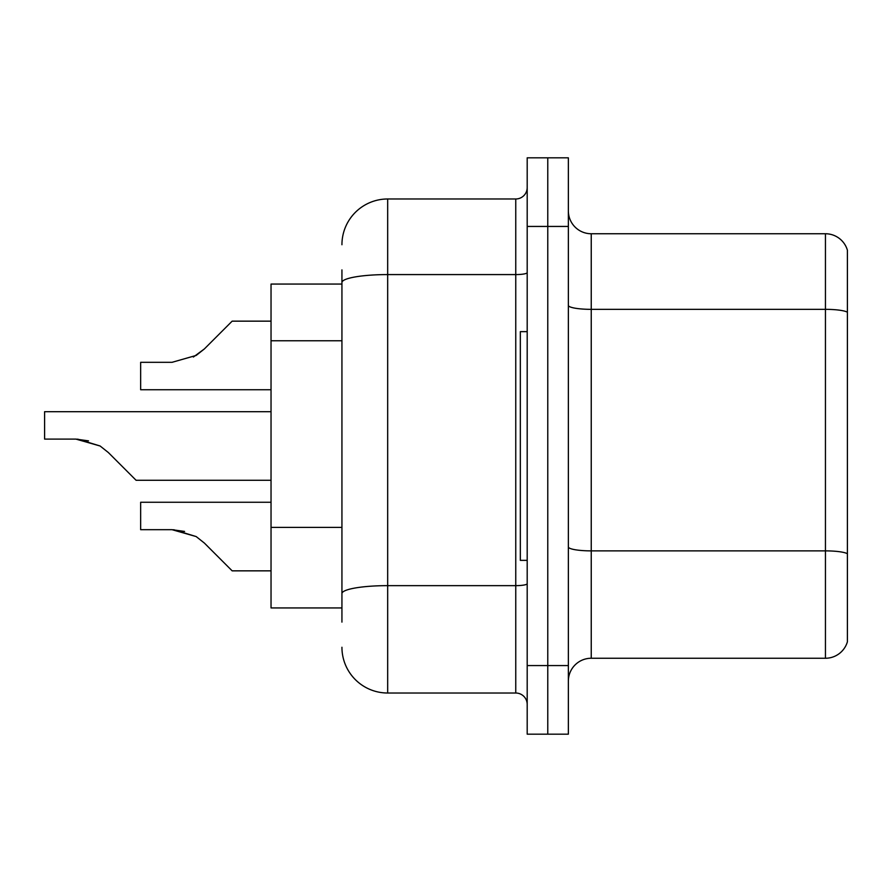 <?xml version="1.0" encoding="UTF-8"?>
<svg xmlns="http://www.w3.org/2000/svg" width="892" height="892" viewBox="0 0 892 892"><rect width="100%" height="100%" fill="white"/><g stroke="black" fill="none" stroke-linecap="round" stroke-linejoin="round"><path stroke-width="1.34" d="M341.937 326.583L341.937 269.886L341.937 284.069L271.034 284.069L271.034 607.931L341.937 607.931M568.36 681.12A22.869 22.869 0 0 1 591.24 658.251L825.446 658.251L825.446 233.749L591.24 233.749A22.869 22.869 0 0 1 568.36 210.88A22.869 22.869 0 0 0 591.24 233.749L591.24 658.251M547.777 665.566L547.777 734.183L568.36 734.183L568.36 665.566L547.777 665.566L547.777 734.183L527.194 734.183L527.194 665.566L547.777 665.566L547.777 226.434L547.777 665.566M527.194 665.566L527.194 157.817L547.777 157.817L547.777 226.434L547.777 157.817L568.36 157.817L568.36 665.566M847.4 250.217A22.869 22.869 0 0 0 825.446 233.749A22.869 22.869 0 0 1 847.4 250.217L847.4 641.783A22.869 22.869 0 0 1 825.446 658.251M568.36 546.908A22.869 3.969 0 0 0 591.24 550.877L825.446 550.877A22.869 3.969 180 0 1 847.4 553.731L847.4 566.766M341.937 622.114L341.937 269.886M341.937 244.731A45.748 45.748 0 0 1 387.674 198.983L387.674 693.017L515.754 693.017L515.754 198.983A11.44 11.44 0 0 0 527.194 187.554M387.674 198.983L515.754 198.983M341.937 601.531L341.937 541.578M527.194 704.446A11.44 11.44 0 0 0 515.754 693.017M387.674 693.017A45.748 45.748 0 0 1 341.937 647.269M271.034 502.263L140.657 502.263L140.657 529.681L172.033 529.681L140.657 529.681L172.033 529.681L184.588 531.431L172.033 529.681L140.657 529.681L172.033 529.681L196.184 536.571L173.75 529.714L196.184 536.571L173.75 529.714L196.184 536.571L204.38 543.072L232.154 570.847L271.034 570.847M196.184 536.571L204.38 543.072M271.034 411.691L44.6 411.691L44.6 439.109L75.965 439.109L44.6 439.109L75.965 439.109L44.6 439.109L75.965 439.109L100.116 446L77.693 439.143L100.116 446L77.693 439.143L100.116 446L108.311 452.5L136.086 480.275L271.034 480.275M100.116 446L108.311 452.5M271.034 321.153L232.154 321.153L204.38 348.928L196.184 355.429L172.033 362.319L140.657 362.319L140.657 389.737L271.034 389.737M204.38 348.928L193.374 357.034M527.194 331.646L520.337 331.646L520.337 560.354L527.194 560.354M88.52 440.86L75.965 439.109M341.937 340.766L271.034 340.766M341.937 527.406L271.034 527.406M847.4 312.211A22.869 3.969 180 0 0 825.446 309.346L591.24 309.346A22.869 3.969 0 0 1 568.36 305.376M568.36 226.434L527.194 226.434M527.194 583.658A11.44 1.985 0 0 1 515.754 585.643L387.674 585.643A45.748 7.939 180 0 0 341.937 593.581M341.937 282.53A45.748 7.939 180 0 1 387.674 274.58L515.754 274.58A11.44 1.985 0 0 0 527.194 272.595"/></g></svg>
